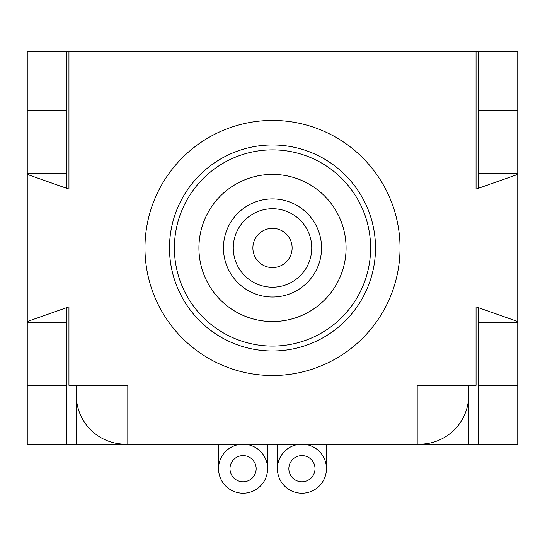 <?xml version="1.0" encoding="UTF-8"?>
<svg xmlns="http://www.w3.org/2000/svg" width="545" height="545" viewBox="0 0 545 545"><rect width="100%" height="100%" fill="white"/><g stroke="black" fill="none" stroke-linecap="round" stroke-linejoin="round"><path stroke-width="0.82" d="M125.35 444.175L127.802 444.175L127.802 385.315L68.943 385.315L68.943 306.835L27.25 321.55L27.25 444.175L125.35 444.175A49.05 49.05 0 0 1 76.3 395.125L76.3 385.315L76.3 395.125M417.197 444.175L517.75 444.175L517.75 321.55L476.058 306.835L476.058 385.315L417.197 385.315L417.197 444.175L419.65 444.175L127.802 444.175M66.49 51.775L27.25 51.775L27.25 174.4L68.943 189.115L68.943 51.775L66.49 51.775L66.49 188.25M66.49 444.175L66.49 307.7M27.25 385.315L66.49 385.315M27.25 173.174L66.49 173.174M27.25 110.635L66.49 110.635M478.51 51.775L476.058 51.775L476.058 189.115L517.75 174.4L517.75 51.775L478.51 51.775L478.51 188.25M478.51 307.7L478.51 444.175M517.75 110.635L478.51 110.635M478.51 173.174L517.75 173.174M517.75 322.776L478.51 322.776M517.75 385.315L478.51 385.315M66.49 322.776L27.25 322.776M468.7 395.125L468.7 385.315L468.7 395.125A49.05 49.05 0 0 1 419.65 444.175M144.977 246.36A127.53 127.53 0 0 1 273.304 120.445A127.53 127.53 0 0 1 400.023 249.59A127.53 127.53 0 0 1 271.696 375.505A127.53 127.53 0 0 1 144.977 246.36A127.53 127.53 0 0 1 273.304 120.445A127.53 127.53 0 0 1 400.023 249.59A127.53 127.53 0 0 1 271.696 375.505A127.53 127.53 0 0 1 144.977 246.36M198.945 246.36A73.575 73.575 0 0 0 198.925 247.975A73.575 73.575 0 0 1 273.304 174.407A73.575 73.575 0 0 1 346.055 249.59A73.575 73.575 0 0 1 271.696 321.543A73.575 73.575 0 0 1 198.945 246.36A73.575 73.575 0 0 1 273.304 174.407A73.575 73.575 0 0 1 346.055 249.59A73.575 73.575 0 0 0 346.075 247.975M233.26 247.975A39.24 39.24 0 0 0 272.5 287.215A39.24 39.24 0 0 0 311.74 247.975A39.24 39.24 0 0 0 272.5 208.735A39.24 39.24 0 0 0 233.26 247.975M252.88 247.975A19.62 19.62 0 0 0 272.5 267.595A19.62 19.62 0 0 0 292.12 247.975A19.62 19.62 0 0 0 272.5 228.355A19.62 19.62 0 0 0 252.88 247.975M68.943 51.775L476.058 51.775M517.75 174.4L517.75 321.55M27.25 321.55L27.25 174.4M301.93 493.225A24.525 24.525 0 0 1 277.405 468.7A24.525 24.525 0 0 1 301.93 444.175A24.525 24.525 0 0 1 326.455 468.7A24.525 24.525 0 0 1 301.93 493.225M301.93 455.613A13.087 13.087 0 0 1 315.017 468.7A13.087 13.087 0 0 1 301.93 481.787A13.087 13.087 0 0 1 288.843 468.7A13.087 13.087 0 0 1 301.93 455.613M243.07 493.225A24.525 24.525 0 0 1 218.545 468.7A24.525 24.525 0 0 1 243.07 444.175A24.525 24.525 0 0 1 267.595 468.7A24.525 24.525 0 0 1 243.07 493.225M243.07 455.613A13.087 13.087 0 0 1 256.157 468.7A13.087 13.087 0 0 1 243.07 481.787A13.087 13.087 0 0 1 229.983 468.7A13.087 13.087 0 0 1 243.07 455.613M76.3 385.315L76.3 444.175M468.7 444.175L468.7 385.315M169.502 246.674A103.005 103.005 0 0 0 271.846 350.98A103.005 103.005 0 0 0 375.505 247.975A103.005 103.005 0 0 0 273.154 144.97A103.005 103.005 0 0 0 169.502 246.674M370.58 245.904A98.1 98.1 0 0 1 273.536 346.068A98.1 98.1 0 0 1 174.4 247.975A98.1 98.1 0 0 1 271.465 149.882A98.1 98.1 0 0 1 370.58 245.904M223.464 246.899A49.05 49.05 0 0 0 271.962 297.025A49.05 49.05 0 0 0 321.55 247.975A49.05 49.05 0 0 0 273.038 198.925A49.05 49.05 0 0 0 223.464 246.899M326.455 444.175L326.455 468.7M277.405 444.175L277.405 468.7M267.595 444.175L267.595 468.7M218.545 444.175L218.545 468.7"/></g></svg>
